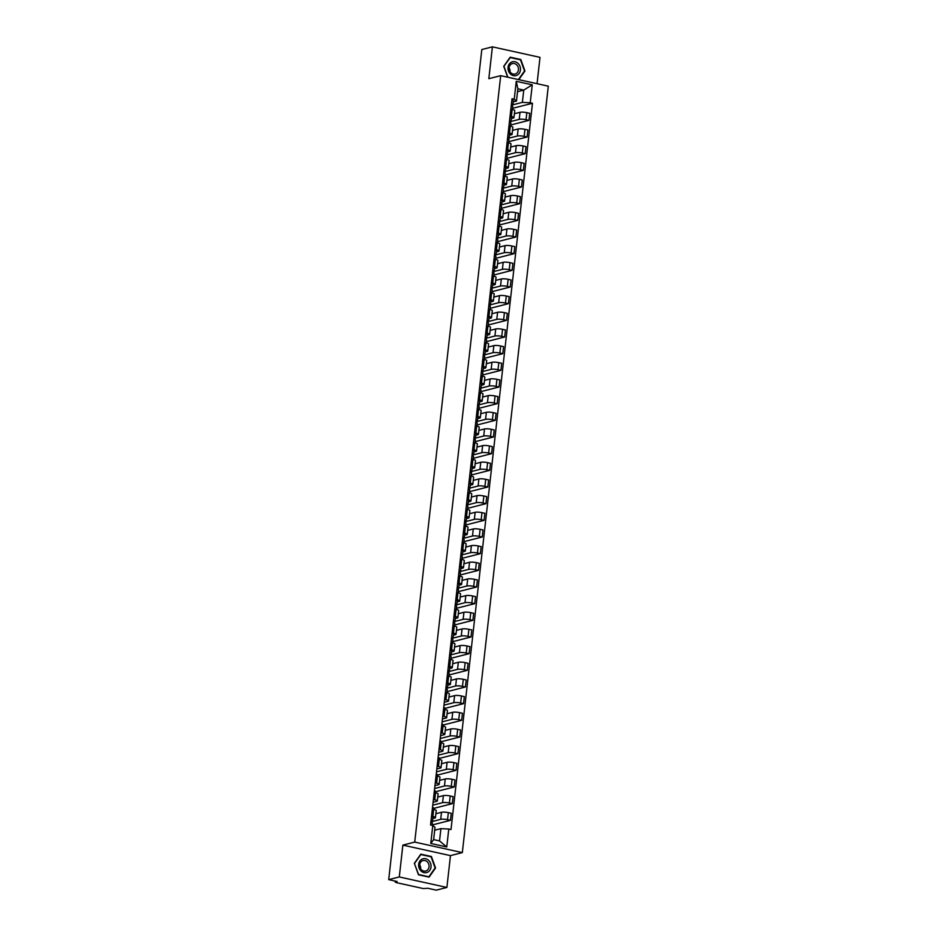 <?xml version="1.0" encoding="UTF-8"?>
<svg xmlns="http://www.w3.org/2000/svg" width="937" height="937" viewBox="0 0 937 937"><rect width="100%" height="100%" fill="white"/><g stroke="black" fill="none" stroke-linecap="round" stroke-linejoin="round"><path stroke-width="1.41" d="M537.053 83.686L540.005 57.356L492.405 46.85L481.817 49.544L388.703 879.644L399.291 876.95L446.89 887.456L450.463 855.622L462.328 852.6L548.297 86.169L500.698 75.663L414.728 842.094L402.863 845.115L399.291 876.95M446.89 887.456L436.302 890.15L427.881 888.288L423.266 888.557L396.316 882.619L395.203 882.104L395.32 881.108M492.405 46.85L488.833 78.685L500.698 75.663M395.566 881.155L395.484 881.928L397.124 881.506L388.703 879.644M432.238 821.503L440.718 819.348A5.048 1.007 6.4 0 1 447.535 819.688L450.439 820.332L451.236 813.281L448.331 812.637A5.048 1.007 -173.6 0 0 441.503 812.297L435.881 813.726M435.447 817.638L436.232 810.587A5.048 1.007 -173.6 0 0 433.667 809.404L432.882 816.455A5.048 1.007 6.4 0 1 435.447 817.638A5.048 1.007 6.4 0 1 434.815 818.036L432.847 818.54M432.882 816.455L431.535 816.15M432.121 824.993L450.439 820.332M433.667 809.404L432.332 809.099M432.765 805.176L442.58 802.681A5.048 1.007 6.4 0 1 449.409 803.021L452.313 803.665L453.098 796.614L450.205 795.97A5.048 1.007 -173.6 0 0 443.377 795.63L437.755 797.059M433.409 799.484L434.745 799.788A5.048 1.007 6.4 0 1 437.31 800.971A5.048 1.007 6.4 0 1 436.677 801.369L433.093 802.283M433.362 809.334L433.538 807.764L432.507 807.53M433.468 808.455L452.313 803.665M437.31 800.971L438.106 793.92A5.048 1.007 -173.6 0 0 435.541 792.737L434.194 792.433M434.639 788.509L444.454 786.014A5.048 1.007 6.4 0 1 451.283 786.354L454.187 786.998L454.972 779.947L452.067 779.303A5.048 1.007 -173.6 0 0 445.239 778.963L439.629 780.392M435.272 782.828L436.619 783.121A5.048 1.007 6.4 0 1 439.184 784.304A5.048 1.007 6.4 0 1 438.551 784.702L434.967 785.616M435.236 792.667L435.412 791.097L434.37 790.863M435.33 791.788L454.187 786.998M439.184 784.304L439.98 777.253A5.048 1.007 -173.6 0 0 437.403 776.07L436.068 775.777M436.513 771.842L446.317 769.347A5.048 1.007 6.4 0 1 453.145 769.687L456.05 770.331L456.846 763.28L453.941 762.636A5.048 1.007 -173.6 0 0 447.113 762.296L441.491 763.725M437.146 766.161L438.481 766.454A5.048 1.007 6.4 0 1 441.058 767.637A5.048 1.007 6.4 0 1 440.413 768.047L436.829 768.949M437.099 776L437.286 774.43L436.244 774.196M437.204 775.122L456.05 770.331M441.058 767.637L441.842 760.586A5.048 1.007 -173.6 0 0 439.277 759.403L437.93 759.111M438.375 755.175L448.191 752.68A5.048 1.007 6.4 0 1 455.019 753.02L457.924 753.664L458.708 746.613L455.804 745.969A5.048 1.007 -173.6 0 0 448.987 745.629L443.365 747.058M439.02 749.495L440.355 749.787A5.048 1.007 6.4 0 1 442.92 750.97A5.048 1.007 6.4 0 1 442.287 751.38L438.703 752.294M438.973 759.333L439.148 757.764L438.118 757.529M439.066 758.455L457.924 753.664M442.92 750.97L443.716 743.919A5.048 1.007 -173.6 0 0 441.151 742.736L439.804 742.444M440.249 738.508L450.065 736.013A5.048 1.007 6.4 0 1 456.881 736.353L459.786 736.997L460.582 729.946L457.678 729.302A5.048 1.007 -173.6 0 0 450.849 728.963L445.227 730.391M440.882 732.828L442.229 733.121A5.048 1.007 6.4 0 1 444.794 734.303A5.048 1.007 6.4 0 1 444.161 734.713L440.566 735.627M440.847 742.666L441.022 741.097L439.98 740.862M440.94 741.788L459.786 736.997M444.794 734.303L445.579 727.253A5.048 1.007 -173.6 0 0 443.014 726.07L441.678 725.777M442.112 721.841L451.927 719.347A5.048 1.007 6.4 0 1 458.755 719.686L461.66 720.33L462.456 713.28L459.552 712.635A5.048 1.007 -173.6 0 0 452.723 712.296L447.101 713.725M442.756 716.161L444.091 716.454A5.048 1.007 6.4 0 1 446.668 717.637A5.048 1.007 6.4 0 1 446.024 718.047L442.44 718.96M442.709 725.999L442.885 724.43L441.854 724.196M442.814 725.121L461.66 720.33M446.668 717.637L447.453 710.586A5.048 1.007 -173.6 0 0 444.888 709.403L443.541 709.11M443.986 705.174L453.801 702.68A5.048 1.007 6.4 0 1 460.629 703.019L463.534 703.664L464.319 696.613L461.414 695.968A5.048 1.007 -173.6 0 0 454.586 695.629L448.975 697.058M444.618 699.494L445.965 699.787A5.048 1.007 6.4 0 1 448.53 700.97A5.048 1.007 6.4 0 1 447.898 701.38L444.314 702.293M444.583 709.332L444.759 707.763L443.716 707.529M444.677 708.466L463.534 703.664M448.53 700.97L449.327 693.919A5.048 1.007 -173.6 0 0 446.75 692.736L445.415 692.443M447.183 688.168L455.663 686.013A5.048 1.007 6.4 0 1 462.491 686.352L465.396 686.997L466.193 679.946L463.288 679.302A5.048 1.007 -173.6 0 0 456.46 678.962L450.838 680.391M446.492 682.827L447.827 683.12A5.048 1.007 6.4 0 1 450.404 684.303A5.048 1.007 6.4 0 1 449.76 684.713L447.804 685.216M447.078 691.658L465.396 686.997M450.404 684.303L451.189 677.252A5.048 1.007 -173.6 0 0 448.624 676.069L447.289 675.776M449.057 671.501L457.537 669.346A5.048 1.007 6.4 0 1 464.365 669.686L467.27 670.33L468.055 663.279L465.15 662.635A5.048 1.007 -173.6 0 0 458.334 662.295L452.712 663.724M448.366 666.16L449.701 666.453A5.048 1.007 6.4 0 1 452.266 667.636A5.048 1.007 6.4 0 1 451.634 668.046L449.666 668.549M448.952 674.991L467.27 670.33M452.266 667.636L453.063 660.585A5.048 1.007 -173.6 0 0 450.498 659.402L449.151 659.109M450.931 654.834L459.411 652.679A5.048 1.007 6.4 0 1 466.228 653.03L469.132 653.663L469.929 646.612L467.024 645.98A5.048 1.007 -173.6 0 0 460.196 645.628L454.574 647.057M450.228 649.493L451.575 649.786A5.048 1.007 6.4 0 1 454.14 650.969A5.048 1.007 6.4 0 1 453.508 651.379L451.54 651.883M450.814 658.324L469.132 653.663M454.14 650.969L454.925 643.918A5.048 1.007 -173.6 0 0 452.36 642.735L451.025 642.442M452.794 638.167L461.273 636.012A5.048 1.007 6.4 0 1 468.102 636.364L471.006 636.996L471.803 629.945L468.898 629.313A5.048 1.007 -173.6 0 0 462.07 628.961L456.448 630.39M452.102 632.826L453.438 633.119A5.048 1.007 6.4 0 1 456.014 634.314A5.048 1.007 6.4 0 1 455.37 634.712L453.414 635.216M452.688 641.658L471.006 636.996M456.014 634.314L456.799 627.263A5.048 1.007 -173.6 0 0 454.234 626.068L452.887 625.775M454.668 621.512L463.147 619.345A5.048 1.007 6.4 0 1 469.976 619.697L472.88 620.329L473.665 613.278L470.761 612.646A5.048 1.007 -173.6 0 0 463.932 612.294L458.322 613.723M453.965 616.159L455.312 616.452A5.048 1.007 6.4 0 1 457.877 617.647A5.048 1.007 6.4 0 1 457.244 618.045L455.277 618.549M454.55 624.991L472.88 620.329M457.877 617.647L458.673 610.596A5.048 1.007 -173.6 0 0 456.096 609.401L454.761 609.109M456.53 604.845L465.01 602.678A5.048 1.007 6.4 0 1 471.838 603.03L474.743 603.662L475.539 596.611L472.635 595.979A5.048 1.007 -173.6 0 0 465.806 595.627L460.184 597.056M455.839 599.493L457.174 599.785A5.048 1.007 6.4 0 1 459.751 600.98A5.048 1.007 6.4 0 1 459.107 601.378L457.151 601.882M456.424 608.324L474.743 603.662M459.751 600.98L460.535 593.929A5.048 1.007 -173.6 0 0 457.97 592.734L456.635 592.442M458.404 588.178L466.884 586.012A5.048 1.007 6.4 0 1 473.712 586.363L476.617 587.007L477.401 579.956L474.497 579.312A5.048 1.007 -173.6 0 0 467.68 578.961L462.058 580.39M457.713 582.826L459.048 583.13A5.048 1.007 6.4 0 1 461.613 584.313A5.048 1.007 6.4 0 1 460.981 584.711L459.013 585.215M458.298 591.669L476.617 587.007M461.613 584.313L462.409 577.262A5.048 1.007 -173.6 0 0 459.844 576.079L458.498 575.775M460.278 571.511L468.758 569.356A5.048 1.007 6.4 0 1 475.586 569.696L478.479 570.34L479.275 563.289L476.371 562.645A5.048 1.007 -173.6 0 0 469.542 562.305L463.92 563.734M459.575 566.159L460.922 566.463A5.048 1.007 6.4 0 1 463.487 567.646A5.048 1.007 6.4 0 1 462.855 568.045L460.887 568.548M460.161 575.002L478.479 570.34M463.487 567.646L464.283 560.595A5.048 1.007 -173.6 0 0 461.707 559.412L460.372 559.108M462.14 554.845L470.62 552.689A5.048 1.007 6.4 0 1 477.448 553.029L480.353 553.673L481.149 546.622L478.245 545.978A5.048 1.007 -173.6 0 0 471.416 545.639L465.794 547.067M461.449 549.492L462.784 549.796A5.048 1.007 6.4 0 1 465.361 550.979A5.048 1.007 6.4 0 1 464.717 551.378L462.761 551.881M462.035 558.335L480.353 553.673M465.361 550.979L466.146 543.928A5.048 1.007 -173.6 0 0 463.581 542.746L462.234 542.441M464.014 538.178L472.494 536.023A5.048 1.007 6.4 0 1 479.322 536.362L482.227 537.006L483.012 529.955L480.107 529.311A5.048 1.007 -173.6 0 0 473.279 528.972L467.668 530.401M463.311 532.837L464.658 533.13A5.048 1.007 6.4 0 1 467.223 534.313A5.048 1.007 6.4 0 1 466.591 534.711L464.623 535.214M463.897 541.668L482.227 537.006M467.223 534.313L468.02 527.262A5.048 1.007 -173.6 0 0 465.443 526.079L464.108 525.774M465.888 521.511L474.356 519.356A5.048 1.007 6.4 0 1 481.185 519.695L484.089 520.34L484.886 513.289L481.981 512.644A5.048 1.007 -173.6 0 0 475.153 512.305L469.531 513.734M465.185 516.17L466.532 516.463A5.048 1.007 6.4 0 1 469.097 517.646A5.048 1.007 6.4 0 1 468.465 518.044L466.497 518.548M465.771 525.001L484.089 520.34M469.097 517.646L469.882 510.595A5.048 1.007 -173.6 0 0 467.317 509.412L465.982 509.119M467.75 504.844L476.23 502.689A5.048 1.007 6.4 0 1 483.059 503.028L485.963 503.673L486.748 496.622L483.843 495.978A5.048 1.007 -173.6 0 0 477.027 495.638L471.405 497.067M467.059 499.503L468.395 499.796A5.048 1.007 6.4 0 1 470.96 500.979A5.048 1.007 6.4 0 1 470.327 501.389L468.359 501.881M467.645 508.334L485.963 503.673M470.96 500.979L471.756 493.928A5.048 1.007 -173.6 0 0 469.191 492.745L467.844 492.452M469.624 488.177L478.104 486.022A5.048 1.007 6.4 0 1 484.933 486.362L487.826 487.006L488.622 479.955L485.717 479.311A5.048 1.007 -173.6 0 0 478.889 478.971L473.279 480.4M468.922 482.836L470.269 483.129A5.048 1.007 6.4 0 1 472.834 484.312A5.048 1.007 6.4 0 1 472.201 484.722L470.233 485.214M469.507 491.667L487.826 487.006M472.834 484.312L473.63 477.261A5.048 1.007 -173.6 0 0 471.053 476.078L469.718 475.785M471.487 471.51L479.967 469.355A5.048 1.007 6.4 0 1 486.795 469.695L489.7 470.339L490.496 463.288L487.591 462.644A5.048 1.007 -173.6 0 0 480.763 462.304L475.141 463.733M470.796 466.169L472.131 466.462A5.048 1.007 6.4 0 1 474.708 467.645A5.048 1.007 6.4 0 1 474.063 468.055L472.107 468.547M471.381 475L489.7 470.339M474.708 467.645L475.492 460.594A5.048 1.007 -173.6 0 0 472.927 459.411L471.58 459.118M473.361 454.843L481.841 452.688A5.048 1.007 6.4 0 1 488.669 453.028L491.574 453.672L492.358 446.621L489.454 445.977A5.048 1.007 -173.6 0 0 482.625 445.637L477.015 447.066M472.67 449.502L474.005 449.795A5.048 1.007 6.4 0 1 476.57 450.978A5.048 1.007 6.4 0 1 475.937 451.388L473.97 451.88M473.244 458.334L491.574 453.672M476.57 450.978L477.366 443.927A5.048 1.007 -173.6 0 0 474.79 442.744L473.454 442.451M475.235 438.176L483.715 436.021A5.048 1.007 6.4 0 1 490.531 436.361L493.436 437.005L494.232 429.954L491.328 429.31A5.048 1.007 -173.6 0 0 484.499 428.97L478.877 430.399M474.532 432.835L475.879 433.128A5.048 1.007 6.4 0 1 478.444 434.311A5.048 1.007 6.4 0 1 477.811 434.721L475.844 435.213M475.118 441.667L493.436 437.005M478.444 434.311L479.229 427.26A5.048 1.007 -173.6 0 0 476.664 426.077L475.328 425.785M477.097 421.509L485.577 419.354A5.048 1.007 6.4 0 1 492.405 419.694L495.31 420.338L496.095 413.287L493.202 412.643A5.048 1.007 -173.6 0 0 486.373 412.303L480.751 413.732M476.406 416.169L477.741 416.461A5.048 1.007 6.4 0 1 480.306 417.644A5.048 1.007 6.4 0 1 479.674 418.054L477.706 418.558M476.992 425L495.31 420.338M480.306 417.644L481.103 410.593A5.048 1.007 -173.6 0 0 478.538 409.41L477.191 409.118M478.971 404.843L487.451 402.687A5.048 1.007 6.4 0 1 494.279 403.039L497.184 403.671L497.969 396.62L495.064 395.988A5.048 1.007 -173.6 0 0 488.236 395.637L482.625 397.065M478.268 399.502L479.615 399.794A5.048 1.007 6.4 0 1 482.18 400.977A5.048 1.007 6.4 0 1 481.548 401.387L479.58 401.891M478.854 408.333L497.184 403.671M482.18 400.977L482.977 393.927A5.048 1.007 -173.6 0 0 480.4 392.744L479.065 392.451M480.833 388.176L489.313 386.021A5.048 1.007 6.4 0 1 496.142 386.372L499.046 387.004L499.843 379.953L496.938 379.321A5.048 1.007 -173.6 0 0 490.11 378.97L484.488 380.399M480.142 382.835L481.477 383.128A5.048 1.007 6.4 0 1 484.054 384.322A5.048 1.007 6.4 0 1 483.41 384.72L481.454 385.224M480.728 391.666L499.046 387.004M484.054 384.322L484.839 377.271A5.048 1.007 -173.6 0 0 482.274 376.077L480.927 375.784M482.707 371.509L491.187 369.354A5.048 1.007 6.4 0 1 498.015 369.705L500.92 370.338L501.705 363.287L498.8 362.654A5.048 1.007 -173.6 0 0 491.972 362.303L486.362 363.732M482.016 366.168L483.351 366.461A5.048 1.007 6.4 0 1 485.916 367.655A5.048 1.007 6.4 0 1 485.284 368.054L483.316 368.557M482.59 374.999L500.92 370.338M485.916 367.655L486.713 360.604A5.048 1.007 -173.6 0 0 484.148 359.41L482.801 359.117M484.581 354.854L493.061 352.687A5.048 1.007 6.4 0 1 499.878 353.038L502.782 353.671L503.579 346.62L500.674 345.987A5.048 1.007 -173.6 0 0 493.846 345.636L488.224 347.065M483.879 349.501L485.225 349.794A5.048 1.007 6.4 0 1 487.79 350.988A5.048 1.007 6.4 0 1 487.158 351.387L485.19 351.89M484.464 358.332L502.782 353.671M487.79 350.988L488.575 343.938A5.048 1.007 -173.6 0 0 486.01 342.743L484.675 342.45M486.444 338.187L494.923 336.02A5.048 1.007 6.4 0 1 501.752 336.371L504.656 337.004L505.441 329.953L502.548 329.32A5.048 1.007 -173.6 0 0 495.72 328.969L490.098 330.398M485.753 332.834L487.088 333.139A5.048 1.007 6.4 0 1 489.664 334.322A5.048 1.007 6.4 0 1 489.02 334.72L487.053 335.223M486.338 341.665L504.656 337.004M489.664 334.322L490.449 327.271A5.048 1.007 -173.6 0 0 487.884 326.088L486.537 325.783M488.318 321.52L496.797 319.353A5.048 1.007 6.4 0 1 503.626 319.704L506.53 320.349L507.315 313.298L504.411 312.653A5.048 1.007 -173.6 0 0 497.582 312.302L491.972 313.743M487.615 316.167L488.962 316.472A5.048 1.007 6.4 0 1 491.527 317.655A5.048 1.007 6.4 0 1 490.894 318.053L488.927 318.557M488.2 325.01L506.53 320.349M491.527 317.655L492.323 310.604A5.048 1.007 -173.6 0 0 489.746 309.421L488.411 309.116M490.18 304.853L498.66 302.698A5.048 1.007 6.4 0 1 505.488 303.038L508.393 303.682L509.189 296.631L506.285 295.987A5.048 1.007 -173.6 0 0 499.456 295.647L493.834 297.076M489.489 299.5L490.824 299.805A5.048 1.007 6.4 0 1 493.401 300.988A5.048 1.007 6.4 0 1 492.757 301.386L490.801 301.89M490.074 308.343L508.393 303.682M493.401 300.988L494.186 293.937A5.048 1.007 -173.6 0 0 491.62 292.754L490.285 292.449M492.054 288.186L500.534 286.031A5.048 1.007 6.4 0 1 507.362 286.371L510.267 287.015L511.052 279.964L508.147 279.32A5.048 1.007 -173.6 0 0 501.33 278.98L495.708 280.409M491.363 282.833L492.698 283.138A5.048 1.007 6.4 0 1 495.263 284.321A5.048 1.007 6.4 0 1 494.631 284.719L492.663 285.223M491.948 291.676L510.267 287.015M495.263 284.321L496.06 277.27A5.048 1.007 -173.6 0 0 493.494 276.087L492.148 275.783M493.928 271.519L502.408 269.364A5.048 1.007 6.4 0 1 509.224 269.704L512.129 270.348L512.926 263.297L510.021 262.653A5.048 1.007 -173.6 0 0 503.192 262.313L497.57 263.742M493.225 266.178L494.572 266.471A5.048 1.007 6.4 0 1 497.137 267.654A5.048 1.007 6.4 0 1 496.505 268.052L494.537 268.556M493.811 275.01L512.129 270.348M497.137 267.654L497.922 260.603A5.048 1.007 -173.6 0 0 495.357 259.42L494.022 259.127M495.79 254.852L504.27 252.697A5.048 1.007 6.4 0 1 511.098 253.037L514.003 253.681L514.8 246.63L511.895 245.986A5.048 1.007 -173.6 0 0 505.066 245.646L499.444 247.075M495.099 249.511L496.434 249.804A5.048 1.007 6.4 0 1 499.011 250.987A5.048 1.007 6.4 0 1 498.367 251.397L496.411 251.889M495.685 258.343L514.003 253.681M499.011 250.987L499.796 243.936A5.048 1.007 -173.6 0 0 497.231 242.753L495.884 242.46M497.664 238.185L506.144 236.03A5.048 1.007 6.4 0 1 512.972 236.37L515.877 237.014L516.662 229.963L513.757 229.319A5.048 1.007 -173.6 0 0 506.929 228.979L501.318 230.408M496.961 232.844L498.308 233.137A5.048 1.007 6.4 0 1 500.873 234.32A5.048 1.007 6.4 0 1 500.241 234.73L498.273 235.222M497.547 241.676L515.877 237.014M500.873 234.32L501.67 227.269A5.048 1.007 -173.6 0 0 499.093 226.086L497.758 225.794M499.526 221.519L508.006 219.363A5.048 1.007 6.4 0 1 514.835 219.703L517.739 220.347L518.536 213.296L515.631 212.652A5.048 1.007 -173.6 0 0 508.803 212.312L503.181 213.741M498.835 216.178L500.171 216.47A5.048 1.007 6.4 0 1 502.747 217.653A5.048 1.007 6.4 0 1 502.103 218.063L500.147 218.555M499.421 225.009L517.739 220.347M502.747 217.653L503.532 210.602A5.048 1.007 -173.6 0 0 500.967 209.419L499.632 209.127M501.4 204.852L509.88 202.697A5.048 1.007 6.4 0 1 516.709 203.036L519.613 203.68L520.398 196.629L517.493 195.985A5.048 1.007 -173.6 0 0 510.677 195.646L505.055 197.075M500.709 199.511L502.045 199.804A5.048 1.007 6.4 0 1 504.61 200.986A5.048 1.007 6.4 0 1 503.977 201.396L502.009 201.888M501.295 208.342L519.613 203.68M504.61 200.986L505.406 193.936A5.048 1.007 -173.6 0 0 502.841 192.753L501.494 192.46M503.274 188.185L511.754 186.03A5.048 1.007 6.4 0 1 518.571 186.369L521.476 187.013L522.272 179.963L519.367 179.318A5.048 1.007 -173.6 0 0 512.539 178.979L506.917 180.408M502.572 182.844L503.919 183.137A5.048 1.007 6.4 0 1 506.484 184.32A5.048 1.007 6.4 0 1 505.851 184.73L503.883 185.221M503.157 191.675L521.476 187.013M506.484 184.32L507.268 177.269A5.048 1.007 -173.6 0 0 504.703 176.086L503.368 175.793M505.137 171.518L513.617 169.363A5.048 1.007 6.4 0 1 520.445 169.702L523.35 170.347L524.146 163.296L521.241 162.651A5.048 1.007 -173.6 0 0 514.413 162.312L508.791 163.741M504.446 166.177L505.781 166.47A5.048 1.007 6.4 0 1 508.358 167.653A5.048 1.007 6.4 0 1 507.713 168.063L505.757 168.566M505.031 175.008L523.35 170.347M508.358 167.653L509.142 160.602A5.048 1.007 -173.6 0 0 506.577 159.419L505.23 159.126M507.011 154.851L515.491 152.696A5.048 1.007 6.4 0 1 522.319 153.036L525.224 153.68L526.008 146.629L523.104 145.985A5.048 1.007 -173.6 0 0 516.275 145.645L510.665 147.074M506.308 149.51L507.655 149.803A5.048 1.007 6.4 0 1 510.22 150.986A5.048 1.007 6.4 0 1 509.587 151.396L507.62 151.899M506.894 158.341L525.224 153.68M510.22 150.986L511.016 143.935A5.048 1.007 -173.6 0 0 508.44 142.752L507.104 142.459M508.885 138.184L517.353 136.029A5.048 1.007 6.4 0 1 524.181 136.38L527.086 137.013L527.882 129.962L524.978 129.329A5.048 1.007 -173.6 0 0 518.149 128.978L512.527 130.407M508.182 132.843L509.529 133.136A5.048 1.007 6.4 0 1 512.094 134.331A5.048 1.007 6.4 0 1 511.45 134.729L509.494 135.233M508.768 141.674L527.086 137.013M512.094 134.331L512.879 127.268A5.048 1.007 -173.6 0 0 510.314 126.085L508.978 125.792M510.747 121.517L519.227 119.362A5.048 1.007 6.4 0 1 526.055 119.713L528.96 120.346L529.745 113.295L526.84 112.663A5.048 1.007 -173.6 0 0 520.023 112.311L514.401 113.74M510.056 116.176L511.391 116.469A5.048 1.007 6.4 0 1 513.956 117.664A5.048 1.007 6.4 0 1 513.324 118.062L511.356 118.566M510.642 125.008L528.96 120.346M513.956 117.664L514.753 110.613A5.048 1.007 -173.6 0 0 512.188 109.418L510.841 109.125M440.905 828.636L448.776 829.034L446.762 846.978L430.774 843.452L432.777 825.497L435.002 827.336L433.632 839.611L439.535 840.922L440.905 828.636L434.686 830.217M517.529 91.674L523.748 90.093L517.845 88.781L516.474 101.067L514.249 99.24L512.012 98.748L430.54 825.005L432.777 825.497M514.249 99.24L516.264 81.296L532.251 84.822L530.237 102.765L522.377 102.379L523.748 90.093L532.251 84.822M448.776 829.034L451.013 829.526L532.474 103.269L530.237 102.765M462.328 852.6L414.728 842.094M450.463 855.622L402.863 845.115M420.807 854.169L414.341 863.305L418.488 874.783L429.099 877.126L435.553 867.99L431.407 856.5L420.807 854.169M518.829 79.668L524.954 71.001L520.808 59.523L510.196 57.18L503.731 66.316L507.667 77.209M512.621 104.862L522.377 102.379M516.474 101.067L513.23 101.899M512.504 108.341L532.474 103.269M446.762 846.978L439.535 840.922M430.774 843.452L433.632 839.611M517.845 88.781L516.264 81.296M430.61 856.711L431.407 856.5M520.012 59.722L520.808 59.523M431.395 822.393L432.554 821.117L431.055 820.449M432.531 821.035L432.988 817.275L431.488 816.607M432.355 822.932L432.086 825.345L432.355 822.932L430.856 822.264M427.26 872.37A7.133 6.172 75.7 0 0 430.587 863.387A7.133 6.172 75.7 0 0 422.423 858.971A7.133 6.172 75.7 0 0 419.097 867.967A7.133 6.172 75.7 0 0 427.26 872.37M426.194 870.86A5.399 4.673 75.7 0 0 428.806 864.347A5.399 4.673 75.7 0 0 423.032 860.564A5.399 4.673 75.7 0 0 422.528 860.728A5.399 4.673 75.7 0 0 419.905 867.24A5.399 4.673 75.7 0 0 425.691 871.023A5.399 4.673 75.7 0 0 426.194 870.86M420.666 868.845A5.399 4.673 75.7 0 0 419.659 864.874M414.564 863.399L420.818 854.544L431.102 856.816L435.119 867.943L428.865 876.798L418.581 874.526L414.388 863.445M428.279 876.938L428.865 876.798M516.662 75.382A7.133 6.172 75.7 0 0 519.988 66.398A7.133 6.172 75.7 0 0 511.825 61.994A7.133 6.172 75.7 0 0 508.486 70.978A7.133 6.172 75.7 0 0 516.662 75.382M515.584 73.882A5.399 4.673 75.7 0 0 518.208 67.37A5.399 4.673 75.7 0 0 512.422 63.575A5.399 4.673 75.7 0 0 511.918 63.739A5.399 4.673 75.7 0 0 509.306 70.263A5.399 4.673 75.7 0 0 515.081 74.046A5.399 4.673 75.7 0 0 515.584 73.882M510.068 71.868A5.399 4.673 75.7 0 0 509.06 67.897M503.79 66.468L510.22 57.567L520.503 59.839L524.521 70.954L518.419 79.575M507.877 77.256L503.965 66.422M446.352 689.07L447.511 687.793L446.012 687.126M447.488 687.699L447.945 683.94L446.445 683.272M447.312 689.609L446.949 692.783L447.312 689.609L445.801 688.941M448.226 672.403L449.385 671.126L447.874 670.459M449.362 671.044L449.807 667.273L448.308 666.605M448.788 676.104L449.174 672.942L447.675 672.274M450.088 655.736L451.247 654.459L449.748 653.792M451.236 654.377L451.681 650.606L450.182 649.938M450.662 659.437L451.048 656.275L449.549 655.607M451.962 639.069L453.121 637.792L451.622 637.125M453.098 637.71L453.555 633.939L452.056 633.271M452.536 642.782L452.911 639.608L451.411 638.94M453.836 622.402L454.984 621.126L453.485 620.458M454.972 621.044L455.417 617.272L453.918 616.605M454.398 626.115L454.785 622.941L453.285 622.273M455.698 605.735L456.858 604.459L455.359 603.791M456.834 604.377L457.291 600.605L455.792 599.949M456.272 609.448L456.659 606.274L455.159 605.607M457.572 589.068L458.732 587.792L457.233 587.124M458.708 587.71L459.165 583.95L457.654 583.282M458.134 592.781L458.521 589.607L457.022 588.94M459.446 572.402L460.594 571.125L459.095 570.457M460.582 571.043L461.027 567.283L459.528 566.616M460.395 572.94L460.032 576.114L460.395 572.94L458.896 572.273M461.309 555.746L462.468 554.458L460.969 553.79M462.445 554.376L462.901 550.616L461.402 549.949M462.269 556.273L461.906 559.448L462.269 556.273L460.758 555.606M463.183 539.08L464.342 537.791L462.831 537.124M464.319 537.709L464.764 533.949L463.265 533.282M463.745 542.781L464.131 539.607L462.632 538.939M465.045 522.413L466.204 521.124L464.705 520.457M466.181 521.042L466.638 517.283L465.139 516.615M466.005 522.94L465.642 526.125L466.005 522.94L464.506 522.272M466.919 505.746L468.078 504.457L466.579 503.79M468.055 504.375L468.512 500.616L467.001 499.948M467.868 506.273L467.516 509.459L467.868 506.273L466.368 505.605M468.793 489.079L469.941 487.79L468.441 487.123M469.929 487.708L470.374 483.949L468.875 483.281M469.742 489.606L469.378 492.792L469.742 489.606L468.242 488.938M470.655 472.412L471.815 471.124L470.315 470.456M471.791 471.042L472.248 467.282L470.749 466.614M471.616 472.939L471.252 476.125L471.616 472.939L470.105 472.271M472.529 455.745L473.689 454.457L472.178 453.801M473.665 454.375L474.11 450.615L472.611 449.947M473.091 459.446L473.478 456.272L471.979 455.616M474.391 439.078L475.551 437.79L474.052 437.134M475.527 437.708L475.984 433.948L474.485 433.281M474.965 442.779L475.352 439.617L473.853 438.949M476.265 422.411L477.425 421.135L475.926 420.467M477.401 421.041L477.858 417.281L476.347 416.614M476.828 426.112L477.214 422.95L475.715 422.282M478.139 405.744L479.287 404.468L477.788 403.8M479.275 404.386L479.721 400.614L478.221 399.947M478.702 409.446L479.088 406.283L477.589 405.616M480.002 389.078L481.161 387.801L479.662 387.133M481.138 387.719L481.595 383.947L480.095 383.28M480.576 392.79L480.962 389.616L479.451 388.949M481.876 372.411L483.035 371.134L481.524 370.466M483.012 371.052L483.457 367.281L481.958 366.613M482.438 376.124L482.824 372.949L481.325 372.282M483.738 355.744L484.897 354.467L483.398 353.799M484.874 354.385L485.331 350.614L483.832 349.958M484.698 356.283L484.335 359.457L484.698 356.283L483.199 355.615M485.612 339.077L486.772 337.8L485.272 337.133M486.748 337.718L487.205 333.959L485.694 333.291M486.561 339.616L486.209 342.79L486.561 339.616L485.061 338.948M487.486 322.41L488.634 321.133L487.135 320.466M488.622 321.051L489.067 317.292L487.568 316.624M488.435 322.949L488.083 326.123L488.435 322.949L486.935 322.281M489.348 305.743L490.508 304.466L489.009 303.799M490.484 304.384L490.941 300.625L489.442 299.957M490.309 306.282L489.946 309.456L490.309 306.282L488.798 305.614M491.222 289.088L492.382 287.8L490.871 287.132M492.358 287.718L492.803 283.958L491.304 283.29M492.171 289.615L491.82 292.789L492.171 289.615L490.672 288.947M493.085 272.421L494.244 271.133L492.745 270.465M494.221 271.051L494.677 267.291L493.178 266.623M494.045 272.948L493.682 276.134L494.045 272.948L492.546 272.28M494.959 255.754L496.118 254.466L494.619 253.798M496.095 254.384L496.551 250.624L495.052 249.956M495.532 259.455L495.907 256.281L494.408 255.614M496.833 239.087L497.98 237.799L496.481 237.131M497.969 237.717L498.414 233.957L496.915 233.29M497.395 242.788L497.781 239.614L496.282 238.947M498.695 222.42L499.854 221.132L498.355 220.464M499.831 221.05L500.288 217.29L498.789 216.623M499.269 226.122L499.655 222.947L498.156 222.28M500.569 205.753L501.728 204.465L500.229 203.797M501.705 204.383L502.15 200.623L500.651 199.956M501.131 209.455L501.518 206.281L500.018 205.625M502.443 189.087L503.591 187.798L502.091 187.142M503.579 187.716L504.024 183.957L502.525 183.289M503.005 192.788L503.392 189.625L501.892 188.958M504.305 172.42L505.465 171.143L503.965 170.475M505.441 171.049L505.898 167.29L504.399 166.622M504.879 176.121L505.254 172.958L503.755 172.291M506.179 155.753L507.327 154.476L505.828 153.809M507.315 154.394L507.76 150.623L506.261 149.955M506.741 159.454L507.128 156.292L505.629 155.624M508.041 139.086L509.201 137.809L507.702 137.142M509.178 137.727L509.634 133.956L508.135 133.288M509.002 139.625L508.639 142.799L509.002 139.625L507.503 138.957M509.915 122.419L511.075 121.142L509.576 120.475M511.052 121.06L511.508 117.289L509.997 116.621M510.864 122.958L510.513 126.132L510.864 122.958L509.365 122.29M511.789 105.752L512.937 104.475L511.438 103.808M512.926 104.394L513.371 100.622L511.871 99.954M512.738 106.291L512.375 109.465L512.738 106.291L511.239 105.623M520.023 112.311L519.227 119.362M518.149 128.978L517.353 136.029M516.275 145.645L515.491 152.696M514.413 162.312L513.617 169.363M512.539 178.979L511.754 186.03M510.677 195.646L509.88 202.697M508.803 212.312L508.006 219.363M506.929 228.979L506.144 236.03M505.066 245.646L504.27 252.697M503.192 262.313L502.408 269.364M501.33 278.98L500.534 286.031M499.456 295.647L498.66 302.698M497.582 312.302L496.797 319.353M495.72 328.969L494.923 336.02M493.846 345.636L493.061 352.687M491.972 362.303L491.187 369.354M490.11 378.97L489.313 386.021M488.236 395.637L487.451 402.687M486.373 412.303L485.577 419.354M484.499 428.97L483.715 436.021M482.625 445.637L481.841 452.688M480.763 462.304L479.967 469.355M478.889 478.971L478.104 486.022M477.027 495.638L476.23 502.689M475.153 512.305L474.356 519.356M473.279 528.972L472.494 536.023M471.416 545.639L470.62 552.689M469.542 562.305L468.758 569.356M467.68 578.961L466.884 586.012M465.806 595.627L465.01 602.678M463.932 612.294L463.147 619.345M462.07 628.961L461.273 636.012M460.196 645.628L459.411 652.679M458.334 662.295L457.537 669.346M456.46 678.962L455.663 686.013M454.586 695.629L453.801 702.68M452.723 712.296L451.927 719.347M450.849 728.963L450.065 736.013M448.987 745.629L448.191 752.68M447.113 762.296L446.317 769.347M445.239 778.963L444.454 786.014M443.377 795.63L442.58 802.681M441.503 812.297L440.718 819.348M510.314 126.085L509.529 133.136M508.44 142.752L507.655 149.803M506.577 159.419L505.781 166.47M504.703 176.086L503.919 183.137M502.841 192.753L502.045 199.804M500.967 209.419L500.171 216.47M499.093 226.086L498.308 233.137M497.231 242.753L496.434 249.804M495.357 259.42L494.572 266.471M493.494 276.087L492.698 283.138M491.62 292.754L490.824 299.805M489.746 309.421L488.962 316.472M487.884 326.088L487.088 333.139M486.01 342.743L485.225 349.794M484.148 359.41L483.351 366.461M482.274 376.077L481.477 383.128M480.4 392.744L479.615 399.794M478.538 409.41L477.741 416.461M476.664 426.077L475.879 433.128M474.79 442.744L474.005 449.795M472.927 459.411L472.131 466.462M471.053 476.078L470.269 483.129M469.191 492.745L468.395 499.796M467.317 509.412L466.532 516.463M465.443 526.079L464.658 533.13M463.581 542.746L462.784 549.796M461.707 559.412L460.922 566.463M459.844 576.079L459.048 583.13M457.97 592.734L457.174 599.785M456.096 609.401L455.312 616.452M454.234 626.068L453.438 633.119M452.36 642.735L451.575 649.786M450.498 659.402L449.701 666.453M448.624 676.069L447.827 683.12M446.75 692.736L445.965 699.787M444.888 709.403L444.091 716.454M443.014 726.07L442.229 733.121M441.151 742.736L440.355 749.787M439.277 759.403L438.481 766.454M437.403 776.07L436.619 783.121M435.541 792.737L434.745 799.788M512.188 109.418L511.391 116.469M524.978 129.329L524.181 136.38M523.104 145.985L522.319 153.036M521.241 162.651L520.445 169.702M519.367 179.318L518.571 186.369M517.493 195.985L516.709 203.036M515.631 212.652L514.835 219.703M513.757 229.319L512.972 236.37M511.895 245.986L511.098 253.037M510.021 262.653L509.224 269.704M508.147 279.32L507.362 286.371M506.285 295.987L505.488 303.038M504.411 312.653L503.626 319.704M502.548 329.32L501.752 336.371M500.674 345.987L499.878 353.038M498.8 362.654L498.015 369.705M496.938 379.321L496.142 386.372M495.064 395.988L494.279 403.039M493.202 412.643L492.405 419.694M491.328 429.31L490.531 436.361M489.454 445.977L488.669 453.028M487.591 462.644L486.795 469.695M485.717 479.311L484.933 486.362M483.843 495.978L483.059 503.028M481.981 512.644L481.185 519.695M480.107 529.311L479.322 536.362M478.245 545.978L477.448 553.029M476.371 562.645L475.586 569.696M474.497 579.312L473.712 586.363M472.635 595.979L471.838 603.03M470.761 612.646L469.976 619.697M468.898 629.313L468.102 636.364M467.024 645.98L466.228 653.03M465.15 662.635L464.365 669.686M463.288 679.302L462.491 686.352M461.414 695.968L460.629 703.019M459.552 712.635L458.755 719.686M457.678 729.302L456.881 736.353M455.804 745.969L455.019 753.02M453.941 762.636L453.145 769.687M452.067 779.303L451.283 786.354M450.205 795.97L449.409 803.021M448.331 812.637L447.535 819.688M526.84 112.663L526.055 119.713M432.554 821.117L432.988 817.275M447.511 687.793L447.945 683.94M449.385 671.126L449.807 667.273M448.823 676.116L449.174 672.942M451.247 654.459L451.681 650.606M450.685 659.449L451.048 656.275M453.121 637.792L453.555 633.939M452.559 642.782L452.911 639.608M454.984 621.126L455.417 617.272M454.433 626.115L454.785 622.941M456.858 604.459L457.291 600.605M456.296 609.448L456.659 606.274M458.732 587.792L459.165 583.95M458.17 592.781L458.521 589.607M460.594 571.125L461.027 567.283M462.468 554.458L462.901 550.616M464.342 537.791L464.764 533.949M463.78 542.792L464.131 539.607M466.204 521.124L466.638 517.283M468.078 504.457L468.512 500.616M469.941 487.79L470.374 483.949M471.815 471.124L472.248 467.282M473.689 454.457L474.11 450.615M473.126 459.458L473.478 456.272M475.551 437.79L475.984 433.948M474.989 442.791L475.352 439.617M477.425 421.135L477.858 417.281M476.863 426.124L477.214 422.95M479.287 404.468L479.721 400.614M478.737 409.457L479.088 406.283M481.161 387.801L481.595 383.947M480.599 392.79L480.962 389.616M483.035 371.134L483.457 367.281M482.473 376.124L482.824 372.949M484.897 354.467L485.331 350.614M486.772 337.8L487.205 333.959M488.634 321.133L489.067 317.292M490.508 304.466L490.941 300.625M492.382 287.8L492.803 283.958M494.244 271.133L494.677 267.291M496.118 254.466L496.551 250.624M495.556 259.467L495.907 256.281M497.98 237.799L498.414 233.957M497.43 242.8L497.781 239.614M499.854 221.132L500.288 217.29M499.292 226.133L499.655 222.947M501.728 204.465L502.15 200.623M501.166 209.466L501.518 206.281M503.591 187.798L504.024 183.957M503.028 192.799L503.392 189.625M505.465 171.143L505.898 167.29M504.902 176.133L505.254 172.958M507.327 154.476L507.76 150.623M506.776 159.466L507.128 156.292M509.201 137.809L509.634 133.956M511.075 121.142L511.508 117.289M512.937 104.475L513.371 100.622"/></g></svg>

